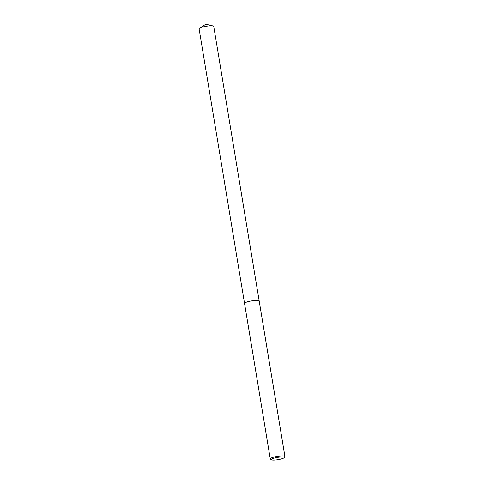 <?xml version="1.0" encoding="UTF-8"?>
<svg xmlns="http://www.w3.org/2000/svg" width="484" height="484" viewBox="0 0 484 484"><rect width="100%" height="100%" fill="white"/><g stroke="black" fill="none" stroke-linecap="round" stroke-linejoin="round"><path stroke-width="0.73" d="M271.439 459.8L270.435 459.104A7.423 1.313 -9.4 0 1 270.278 458.892A7.423 1.313 -9.4 0 1 274.004 457.09A7.423 1.313 -9.4 0 1 284.931 456.466A7.423 1.313 -9.4 0 1 284.846 456.714L284.12 457.701A6.528 1.156 -9.4 0 1 280.908 459.062A6.528 1.156 -9.4 0 1 271.439 459.8A6.528 1.156 -9.4 0 1 274.585 458.033A6.528 1.156 -9.4 0 1 281.41 456.993A6.528 1.156 -9.4 0 1 284.12 457.701M244.535 303.383L199.069 28.774A7.423 1.313 -9.4 0 1 199.553 28.181A7.423 1.313 -9.4 0 1 202.802 26.977A7.423 1.313 -9.4 0 1 213.075 25.942A7.423 1.313 -9.4 0 1 213.722 26.348L259.182 300.957A7.423 1.313 -9.4 0 0 248.268 301.599A7.423 1.313 -9.4 0 0 244.535 303.395A7.423 1.313 -9.4 0 1 248.268 301.599A7.423 1.313 -9.4 0 1 259.188 300.969L284.931 456.466M244.535 303.395L270.278 458.892M213.075 25.942L205.839 24.2L199.553 28.181"/></g></svg>
